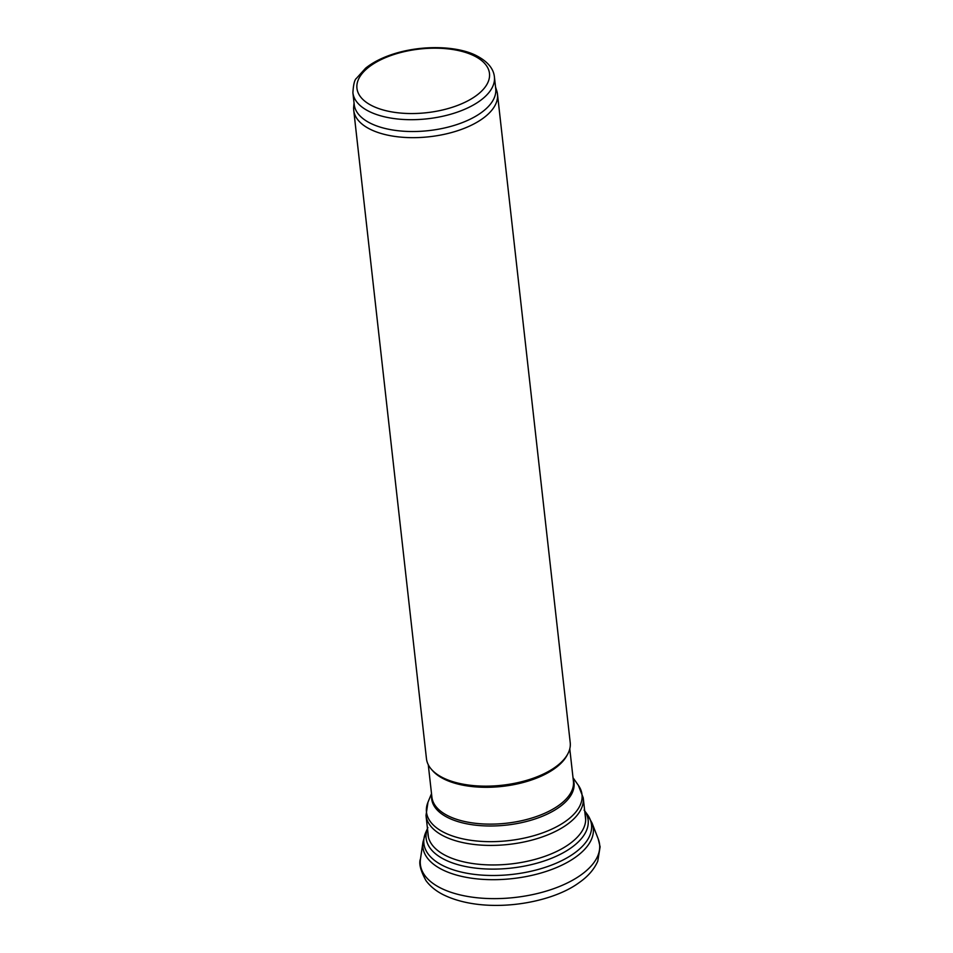 <?xml version="1.0" encoding="UTF-8"?>
<svg xmlns="http://www.w3.org/2000/svg" width="953" height="953" viewBox="0 0 953 953"><rect width="100%" height="100%" fill="white"/><g stroke="black" fill="none" stroke-linecap="round" stroke-linejoin="round"><path stroke-width="1.43" d="M495.548 87.045L496.775 90.857A72.333 34.737 173.6 0 1 497.478 94.156L570.216 742.637A72.333 34.737 173.6 0 1 567.762 753.966L566.868 755.622A71.201 34.201 173.6 0 1 552.216 770.215A71.201 34.201 173.6 0 1 432.614 770.679L431.375 769.274A72.333 34.737 173.6 0 1 426.467 758.767L353.73 110.274A72.333 34.737 173.6 0 1 353.682 106.903L354.039 102.924M567.762 753.966A72.333 34.737 173.6 0 1 552.883 768.797A72.333 34.737 173.6 0 1 431.375 769.274M497.478 94.156A72.333 34.737 173.6 0 1 480.133 120.304A72.333 34.737 173.6 0 1 402.369 137.256A72.333 34.737 173.6 0 1 353.73 110.274M494.404 76.871L495.727 88.689A71.201 34.201 173.6 0 1 478.656 114.431A71.201 34.201 173.6 0 1 402.106 131.121A71.201 34.201 173.6 0 1 354.218 104.568L352.896 92.739C353.408 84.495 354.576 79.707 356.41 78.384L365.63 68.163C372.48 62.672 381.14 58.145 391.635 54.595C421.429 44.481 457.845 45.851 476.667 55.786C487.614 61.528 493.523 68.556 494.404 76.871A71.201 34.201 173.6 0 1 477.334 102.614A71.201 34.201 173.6 0 1 400.784 119.292A71.201 34.201 173.6 0 1 352.896 92.739M473.486 97.54A66.674 32.021 173.6 0 1 360.568 96.872A66.674 32.021 173.6 0 1 435.581 48.186A66.674 32.021 173.6 0 1 473.486 97.54M585.678 819.663L583.236 797.828A79.111 38.001 173.6 0 1 564.271 826.43A79.111 38.001 173.6 0 1 479.204 844.966A79.111 38.001 173.6 0 1 426.003 815.458L428.445 837.294M583.236 797.828L578.364 785.343A78.265 37.584 173.6 0 1 563.259 822.88A78.265 37.584 173.6 0 1 469.829 840.153A78.265 37.584 173.6 0 1 427.98 802.212L426.003 815.458M573.194 779.256A71.618 34.403 173.6 0 1 556.85 808.811A71.618 34.403 173.6 0 1 476.214 825.25A71.618 34.403 173.6 0 1 431.685 795.124M569.775 748.844L573.42 781.293A71.201 34.201 173.6 0 1 556.349 807.036A71.201 34.201 173.6 0 1 479.8 823.726A71.201 34.201 173.6 0 1 431.912 797.173L428.266 764.723M420.499 858.832A90.178 43.314 -6.4 0 0 477.346 897.786A90.178 43.314 -6.4 0 0 580.413 875.342A90.178 43.314 -6.4 0 0 598.222 838.926L600.104 846.812L597.757 861.202C594.148 869.41 587.87 876.593 578.947 882.752C549.631 904.433 483.862 914.618 443.419 894.784C436.045 891.091 430.232 886.361 425.979 880.62C420.499 870.542 418.677 863.287 420.487 858.867L422.965 842.107L425.788 832.338A84.329 40.502 -6.4 0 0 469.424 873.675A84.329 40.502 -6.4 0 0 570.347 855.854A84.329 40.502 -6.4 0 0 587.179 814.243L592.087 823.13L598.222 838.926M422.977 842.035A85.746 41.182 -6.4 0 0 475.404 878.702A85.746 41.182 -6.4 0 0 572.527 859.249A85.746 41.182 -6.4 0 0 592.087 823.13M427.468 828.574A81.517 39.156 -6.4 0 0 470.341 867.385A81.517 39.156 -6.4 0 0 566.427 850.91A81.517 39.156 -6.4 0 0 584.701 810.943M427.921 832.553A79.266 38.072 -6.4 0 0 476.857 864.073A79.266 38.072 -6.4 0 0 563.449 847.848A79.266 38.072 -6.4 0 0 585.154 814.91M431.518 793.635L427.98 802.212M573.027 777.755L578.364 785.343M425.788 832.338L427.885 827.573M584.082 810.062L587.179 814.243"/></g></svg>
